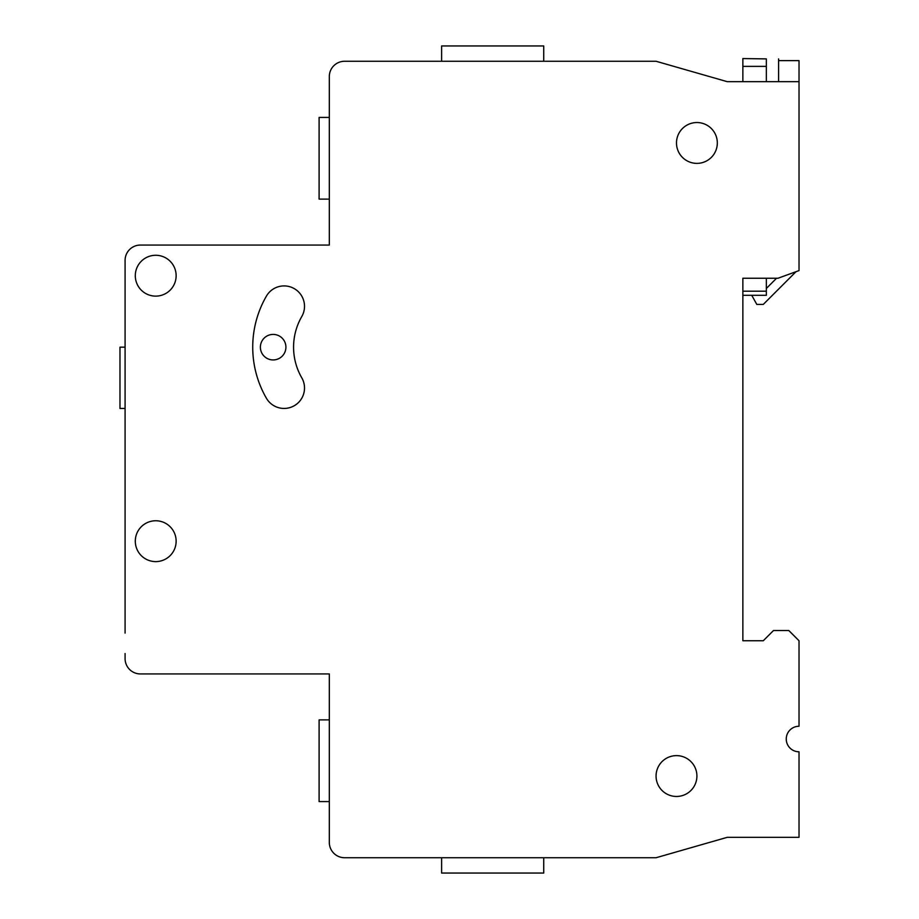 <?xml version="1.0" encoding="UTF-8"?>
<svg xmlns="http://www.w3.org/2000/svg" width="919" height="919" viewBox="0 0 919 919"><rect width="100%" height="100%" fill="white"/><g stroke="black" fill="none" stroke-linecap="round" stroke-linejoin="round"><path stroke-width="1.38" d="M742.862 295.309L766.343 295.309L766.343 291.185L742.862 291.185L742.862 278.25L742.862 640.75L763.275 640.75L773.488 630.537L788.812 630.537L799.025 640.75L799.025 726.263A12.763 12.763 0 0 0 786.25 739.025A12.763 12.763 0 0 0 799.025 751.788L799.025 837.312L727.285 837.312L656.063 857.737L344.625 857.737A15.313 15.313 0 0 1 329.312 842.413L329.312 673.937L140.4 673.937L278.25 673.937M329.312 199.113L319.1 199.113L319.1 117.425L329.312 117.425M329.312 801.575L319.1 801.575L319.1 719.887L329.312 719.887M260.387 347.175A12.763 12.763 0 0 0 273.15 359.938A12.763 12.763 0 0 0 285.912 347.175A12.763 12.763 0 0 0 273.15 334.413A12.763 12.763 0 0 0 260.387 347.175M252.725 347.175A102.112 102.112 0 0 0 266.407 398.237A20.425 20.425 0 0 0 294.298 405.704A20.425 20.425 0 0 0 301.777 377.812A61.263 61.263 0 0 1 301.777 316.55A20.425 20.425 0 0 0 294.298 288.646A20.425 20.425 0 0 0 266.407 296.125A102.112 102.112 0 0 0 252.725 347.175M176.138 275.7A20.425 20.425 0 0 0 155.725 255.275A20.425 20.425 0 0 0 135.3 275.7A20.425 20.425 0 0 0 155.725 296.125A20.425 20.425 0 0 0 176.138 275.7M696.912 776.05A20.425 20.425 0 0 0 676.487 755.625A20.425 20.425 0 0 0 656.063 776.05A20.425 20.425 0 0 0 676.487 796.463A20.425 20.425 0 0 0 696.912 776.05M717.325 142.95A20.425 20.425 0 0 0 696.912 122.537A20.425 20.425 0 0 0 676.487 142.95A20.425 20.425 0 0 0 696.912 163.375A20.425 20.425 0 0 0 717.325 142.95M176.138 541.188A20.425 20.425 0 0 0 155.725 520.763A20.425 20.425 0 0 0 135.3 541.188A20.425 20.425 0 0 0 155.725 561.612A20.425 20.425 0 0 0 176.138 541.188M125.087 602.45L125.087 603.473M125.087 653.512L125.087 658.613A15.313 15.313 0 0 0 140.4 673.937L237.412 673.937M742.862 278.25L777.979 278.25L799.025 270.6L799.025 81.688L727.285 81.688L656.063 61.263L344.625 61.263A15.313 15.313 0 0 0 329.312 76.587L329.312 245.063L140.4 245.063A15.313 15.313 0 0 0 125.087 260.387L125.087 633.088M543.738 857.737L543.738 873.05L441.625 873.05L441.625 857.737M441.625 61.263L441.625 45.95L543.738 45.95L543.738 61.263M125.087 408.45L119.975 408.45L119.975 347.175L125.087 347.175M751.753 295.309L756.808 304.419L763.275 304.419L796.015 271.691M766.343 288.463L776.555 278.25M799.025 81.688L799.025 60.631L778.6 60.631M766.343 58.896L766.343 66.375L742.862 66.375L742.862 58.563L766.343 58.896M766.343 81.688L766.343 66.375M766.343 291.185L766.343 278.25M742.862 81.688L742.862 66.375M778.6 58.896L778.6 81.688"/></g></svg>
